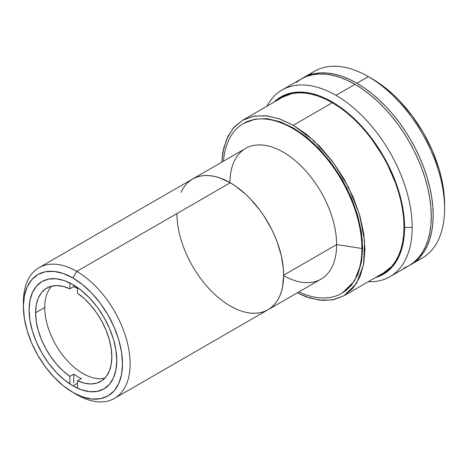 <?xml version="1.0" encoding="UTF-8"?>
<svg xmlns="http://www.w3.org/2000/svg" width="468" height="468" viewBox="0 0 468 468"><rect width="100%" height="100%" fill="white"/><g stroke="black" fill="none" stroke-linecap="round" stroke-linejoin="round"><path stroke-width="0.7" d="M332.35 102.714L293.284 125.272L314.081 140.845L333.093 162.203L348.672 187.504L359.482 214.572L364.59 241.073L363.56 264.73L356.476 283.503L343.951 295.776L333.9 299.625L322.505 300.433L310.132 298.157L297.198 292.892L306.324 296.899L319.662 300.175L332.496 299.906L343.951 295.776L353.258 287.919L359.91 276.933L363.741 263.747L364.941 249.385L363.741 233.637L359.91 216.023L353.258 197.361L343.951 178.758L332.496 161.396L319.662 146.308L306.324 134.181L293.284 125.272L332.35 102.714M343.951 295.776L383.59 272.891L391.611 266.479M244.232 123.055L254.744 119.164L266.737 118.685L279.753 121.645L293.284 127.91L313.42 142.992L331.818 163.665L346.905 188.159L357.371 214.362L362.314 240.02L361.314 262.917L354.457 281.092L342.336 292.974L351.345 285.369L357.78 274.734L361.495 261.969L362.653 248.063L361.495 232.818L357.78 215.766L351.345 197.701L342.336 179.694L331.245 162.882L318.819 148.28L305.908 136.533L293.284 127.91L280.66 121.961L267.749 118.79L255.323 119.053L243.471 123.493A98.104 56.64 60 0 1 319.065 149.778A98.104 56.64 60 0 1 361.893 248.502L362.653 248.063L361.893 248.502A98.104 56.64 -120 0 0 295.717 130.285A98.104 56.64 -120 0 0 223.447 161.197A98.104 56.64 60 0 1 243.471 123.493M221.733 162.185L222.821 152.275L226.658 139.09L233.304 128.109L242.611 120.253L254.071 116.117L266.906 115.853L280.244 119.124L293.284 125.272L279.302 118.796L265.859 115.736L253.475 116.234L242.611 120.253L234.257 127.033L227.857 136.498L223.64 148.35L221.733 162.18M291.816 93.629L282.257 97.367L242.611 120.253M72.95 385.837A61.987 35.79 60 0 1 32.456 331.209A61.987 35.79 60 0 1 41.956 281.537A61.987 35.79 60 0 1 72.95 284.608L64.397 280.642L56.178 278.776L48.596 279.08L41.956 281.537L36.504 286.059L32.456 292.471L29.958 300.526L29.115 309.915L29.958 320.276L32.456 331.209L36.504 342.301L41.956 353.118L48.596 363.244L56.178 372.3L64.397 379.922L72.95 385.837L81.502 389.797L89.721 391.663L97.303 391.365L103.943 388.902L109.395 384.38L113.443 377.969L115.941 369.913L116.784 360.53L115.941 350.169L113.443 339.23L109.395 328.144L103.943 317.327L97.303 307.195L89.721 298.145L81.502 290.517L72.95 284.608A61.987 35.79 60 0 1 113.443 339.23A61.987 35.79 60 0 1 103.943 388.902A61.987 35.79 60 0 1 72.95 385.837L77.524 383.193L72.95 385.837M23.435 304.469A75.465 43.571 60 0 1 39.031 267.667A75.465 43.571 60 0 1 76.764 271.405L72.95 278.004A70.071 40.459 60 0 1 122.499 363.829A70.071 40.459 60 0 1 72.95 392.436L76.764 394.635A75.465 43.571 -120 0 0 130.122 363.829A75.465 43.571 -120 0 0 76.764 271.405A75.465 43.571 60 0 1 126.062 337.902A75.465 43.571 60 0 1 114.49 398.373A75.465 43.571 60 0 1 76.764 394.635L72.95 392.436A70.071 40.459 60 0 1 23.4 306.616A70.071 40.459 60 0 1 72.95 278.004L76.764 271.405L230.285 182.766L76.764 271.405A75.465 43.571 -120 0 0 23.4 302.211L23.4 306.616L24.354 295.998L27.173 286.896L31.748 279.648L37.914 274.535L45.419 271.756L53.99 271.411L63.285 273.523L72.95 278.004L82.614 284.684L91.909 293.307L100.48 303.539L107.985 314.993L114.151 327.22L118.726 339.756L121.545 352.117L122.499 363.829L121.545 374.441L118.726 383.544L114.151 390.792L107.985 395.905L100.48 398.689L91.909 399.029L82.614 396.917L72.95 392.436L63.285 385.755L53.99 377.132L45.419 366.9L37.914 355.452L31.748 343.219L27.173 330.689L24.354 318.328L23.4 306.616M229.917 182.555A75.465 43.571 60 0 1 283.462 152.281A75.465 43.571 60 0 1 336.638 244.594L283.649 275.19L282.619 286.621L281.35 291.751L279.583 296.425L277.349 300.602L274.652 304.229L271.534 307.289L268.018 309.74L271.534 307.289L274.652 304.229L277.349 300.602L279.583 296.425L281.35 291.751L282.619 286.621L283.649 275.19A75.465 43.571 60 0 1 268.018 309.74L264.139 311.559L259.933 312.729L255.44 313.25L250.708 313.098L255.44 313.25L259.933 312.729L264.139 311.559L268.018 309.74A75.465 43.571 -120 0 0 279.583 249.268A75.465 43.571 -120 0 0 230.285 182.766A75.465 43.571 -120 0 0 192.553 179.028L189.037 181.479L185.919 184.538L183.228 188.165L180.987 192.342L183.228 188.165L185.919 184.538L189.037 181.479L192.553 179.028A75.465 43.571 60 0 1 250.708 199.245A75.465 43.571 60 0 1 283.649 275.19L283.392 269.006L281.35 255.978L277.349 242.506L274.652 235.767L271.534 229.109L264.139 216.298L259.933 210.267L250.708 199.245L245.776 194.36L235.515 186.083L230.285 182.766L219.878 177.939L214.794 176.477L209.863 175.67L205.13 175.518L200.637 176.032L196.431 177.208L192.553 179.028L196.431 177.208L200.637 176.032L205.13 175.518L209.863 175.67L214.794 176.477L219.878 177.939L230.285 182.766L235.515 186.083L245.776 194.36L250.708 199.245L259.933 210.267L264.139 216.298L271.534 229.109L274.652 235.767L277.349 242.506L281.35 255.978L283.392 269.006L283.649 275.19L336.638 244.594L361.893 248.502L336.638 244.594A75.465 43.571 -120 0 0 303.697 168.65A75.465 43.571 -120 0 0 245.548 148.432L39.031 267.667M230.285 306.002L235.515 308.722L230.285 306.002M176.922 213.578A75.465 43.571 60 0 0 209.863 289.522A75.465 43.571 60 0 0 268.018 309.74L321.007 279.144A75.465 43.571 -120 0 0 336.638 244.594A75.465 43.571 60 0 1 283.643 275.617M298.912 291.903A98.104 56.64 -120 0 0 361.893 248.502A98.104 56.64 60 0 1 341.57 293.413A98.104 56.64 60 0 1 298.912 291.903M73.71 286.586A53.902 31.122 60 0 1 77.524 288.569A53.902 31.122 -120 0 0 73.71 286.586L73.71 285.053L73.71 286.586L69.902 288.791L73.71 286.586M35.597 312.776A53.902 31.122 60 0 1 46.759 288.101A53.902 31.122 60 0 1 69.902 288.791L63.034 286.363L56.523 285.574L50.597 286.439L45.443 288.937L41.248 292.98L38.142 298.426L36.241 305.101L35.597 312.776L44.747 307.494L35.597 312.776L36.241 321.188L38.142 330.063L41.248 339.095L45.443 347.987L50.597 356.429L56.523 364.139L63.034 370.861L69.902 376.371A53.902 31.122 60 0 1 35.597 312.776M51.726 286.135A53.902 31.122 -120 0 0 44.747 307.494A53.902 31.122 -120 0 0 65.327 358.459A53.902 31.122 -120 0 0 104.844 378.144M77.524 293.19A53.902 31.122 60 0 1 111.829 356.786A53.902 31.122 60 0 1 100.661 381.461A53.902 31.122 60 0 1 77.524 380.771L81.333 378.571A53.902 31.122 60 0 1 73.71 374.172L69.902 376.371L69.902 383.953L69.902 376.371L73.71 374.172A53.902 31.122 -120 0 0 81.333 378.571L77.524 380.771L84.392 383.193L90.897 383.988L96.829 383.122L101.977 380.624L106.177 376.582L109.278 371.136L111.185 364.461L111.829 356.786L111.185 348.368L109.278 339.499L106.177 330.461L101.977 321.575L96.829 313.133L90.897 305.423L84.392 298.695L77.524 293.19L77.524 287.522L77.524 293.19M77.524 388.2L77.524 380.771L77.524 388.2M69.902 282.97L69.902 288.791L69.902 282.97M73.71 383.011L73.71 374.172L73.71 383.011M277.793 99.941A101.609 58.664 60 0 1 281.356 97.572A101.609 58.664 60 0 1 332.163 102.603L339.201 107.073L346.18 112.291L353.018 118.217L359.652 124.792L366.029 131.953L372.078 139.634L382.964 156.236L387.697 164.999L395.524 183.041L398.537 192.143L400.912 201.181L402.626 210.068L403.662 218.714L404.007 227.05L403.662 234.977L402.626 242.436L400.912 249.345L398.537 255.639L395.524 261.255L391.897 266.146L387.697 270.264L382.964 273.564L379.133 275.465A101.609 58.664 60 0 0 382.964 273.564A101.609 58.664 60 0 0 398.537 192.143A101.609 58.664 60 0 0 332.163 102.603L325.12 98.941L318.141 96.104L311.302 94.138L304.668 93.044L298.291 92.845L292.243 93.541L286.58 95.121L281.356 97.572L277.793 99.941M335.971 95.343A107.804 62.244 -120 0 0 266.912 106.224A107.804 62.244 60 0 1 282.069 90.002A107.804 62.244 60 0 1 335.971 95.343A107.804 62.244 60 0 1 412.203 227.378A107.804 62.244 -120 0 0 335.971 95.343L355.031 84.339L335.971 95.343M404.58 227.378L412.203 227.378A107.804 62.244 60 0 1 389.873 276.728A107.804 62.244 60 0 1 368.252 281.748A107.804 62.244 -120 0 0 412.203 227.378L404.58 227.378A102.416 59.132 60 0 1 375.418 277.606L383.368 274.26L388.142 270.937L392.377 266.789L396.027 261.858L399.064 256.195L401.462 249.853L403.188 242.886L404.229 235.375L404.58 227.378L404.229 218.977L403.188 210.261L401.462 201.304L399.064 192.196L396.027 183.023L392.377 173.874L383.368 156.002L372.393 139.265L366.298 131.526L359.874 124.312L353.182 117.684L346.291 111.706L339.259 106.447L332.163 101.942L325.061 98.251L318.029 95.396L311.138 93.407L304.446 92.307L298.022 92.108L291.927 92.81L286.217 94.401L280.952 96.87L274.078 102.082A102.416 59.132 60 0 1 354.949 119.346A102.416 59.132 60 0 1 404.58 227.378M389.873 276.728L408.933 265.725A107.804 62.244 -120 0 0 425.459 179.338A107.804 62.244 -120 0 0 355.031 84.339L362.501 89.078L369.901 94.618L377.155 100.907L384.199 107.88L390.961 115.479L397.379 123.628L403.387 132.239L408.933 141.242L413.958 150.544L418.415 160.056L422.259 169.685L425.459 179.338L427.974 188.926L429.794 198.356L430.893 207.535L431.262 216.374L430.893 224.792L429.794 232.701L427.974 240.031L425.459 246.712L422.259 252.673L418.415 257.862L413.958 262.226L408.933 265.725L403.387 268.328M296.104 82.503L301.129 78.998L306.669 76.401L312.677 74.722L319.094 73.985L325.857 74.196L332.9 75.354L340.16 77.442L347.56 80.449L355.031 84.339A107.804 62.244 -120 0 0 301.129 78.998L282.069 90.002M410.84 264.625A107.804 62.244 60 0 1 409.874 265.163L415.865 261.126L420.317 256.762L424.166 251.573L427.36 245.612L429.881 238.932L431.701 231.601L432.801 223.692L433.163 215.274L432.801 206.435L431.701 197.256L429.881 187.826L427.36 178.238L424.166 168.585L420.317 158.956L415.865 149.444L410.84 140.143L405.294 131.139L399.286 122.528L392.868 114.379L386.106 106.78L379.062 99.807L371.808 93.518L364.408 87.978L356.938 83.24L368.369 76.635L356.938 83.24A107.804 62.244 60 0 1 427.36 178.238A107.804 62.244 60 0 1 410.84 264.625L422.271 258.026A107.804 62.244 -120 0 0 438.797 171.639A107.804 62.244 -120 0 0 368.369 76.635L379.279 83.339L386.311 88.604L393.202 94.577L399.894 101.205L412.413 116.158L423.388 132.894L432.397 150.766L439.089 169.088L441.482 178.197L443.208 187.153L444.249 195.876L444.6 204.27A102.416 59.132 -120 0 0 372.183 78.84L368.375 76.641A107.804 62.244 60 0 1 368.369 76.641A107.804 62.244 60 0 1 444.6 208.675A107.804 62.244 60 0 1 416.251 260.799M356.938 83.24L349.461 79.349L342.061 76.343L334.807 74.254L327.764 73.096L321.001 72.885L314.584 73.622L308.576 75.301L302.088 78.466A107.804 62.244 60 0 1 303.03 77.899A107.804 62.244 60 0 1 356.938 83.24M309.055 75.126A107.804 62.244 60 0 1 368.369 76.635A107.804 62.244 -120 0 0 314.467 71.3L303.03 77.899M342.336 292.974L341.57 293.413M268.018 309.74L114.49 398.373M444.6 208.675L444.6 204.27"/></g></svg>
